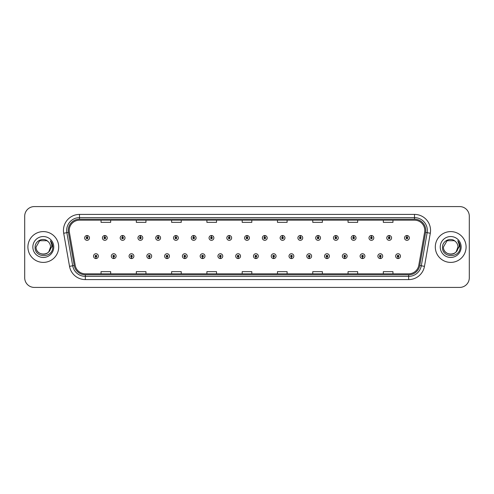 <?xml version="1.0" encoding="UTF-8"?>
<svg xmlns="http://www.w3.org/2000/svg" width="494" height="494" viewBox="0 0 494 494"><rect width="100%" height="100%" fill="white"/><g stroke="black" fill="none" stroke-linecap="round" stroke-linejoin="round"><path stroke-width="0.74" d="M113.682 256.942L113.614 258.547A2.408 2.408 0 0 0 113.824 258.547L113.75 256.942A0.803 0.803 0 0 0 114.515 256.145A0.803 0.803 0 0 0 113.719 255.342A0.803 0.803 0 0 0 112.916 256.145A0.803 0.803 0 0 0 113.682 256.942L113.7 256.46A0.321 0.321 0 0 1 113.398 256.145A0.321 0.321 0 0 1 113.719 255.824A0.321 0.321 0 0 1 114.04 256.145A0.321 0.321 0 0 1 113.731 256.46L113.75 256.942M131.453 256.942L131.385 258.547A2.408 2.408 0 0 0 131.595 258.547L131.521 256.942A0.803 0.803 0 0 0 132.287 256.145A0.803 0.803 0 0 0 131.49 255.342A0.803 0.803 0 0 0 130.688 256.145A0.803 0.803 0 0 0 131.453 256.942L131.472 256.46A0.321 0.321 0 0 1 131.169 256.145A0.321 0.321 0 0 1 131.49 255.824A0.321 0.321 0 0 1 131.805 256.145A0.321 0.321 0 0 1 131.503 256.46L131.521 256.942M149.225 256.942L149.151 258.547A2.408 2.408 0 0 0 149.361 258.547L149.293 256.942A0.803 0.803 0 0 0 150.059 256.145A0.803 0.803 0 0 0 149.256 255.342A0.803 0.803 0 0 0 148.459 256.145A0.803 0.803 0 0 0 149.225 256.942L149.244 256.46A0.321 0.321 0 0 1 148.935 256.145A0.321 0.321 0 0 1 149.256 255.824A0.321 0.321 0 0 1 149.577 256.145A0.321 0.321 0 0 1 149.274 256.46L149.293 256.942M166.997 256.942L166.923 258.547A2.408 2.408 0 0 0 167.133 258.547L167.065 256.942A0.803 0.803 0 0 0 167.83 256.145A0.803 0.803 0 0 0 167.028 255.342A0.803 0.803 0 0 0 166.225 256.145A0.803 0.803 0 0 0 166.997 256.942L167.015 256.46A0.321 0.321 0 0 1 166.706 256.145A0.321 0.321 0 0 1 167.028 255.824A0.321 0.321 0 0 1 167.349 256.145A0.321 0.321 0 0 1 167.046 256.46L167.065 256.942M184.768 256.942L184.694 258.547A2.408 2.408 0 0 0 184.904 258.547L184.836 256.942A0.803 0.803 0 0 0 185.602 256.145A0.803 0.803 0 0 0 184.799 255.342A0.803 0.803 0 0 0 183.996 256.145A0.803 0.803 0 0 0 184.768 256.942L184.787 256.46A0.321 0.321 0 0 1 184.478 256.145A0.321 0.321 0 0 1 184.799 255.824A0.321 0.321 0 0 1 185.12 256.145A0.321 0.321 0 0 1 184.818 256.46L184.836 256.942M202.54 256.942L202.466 258.547A2.408 2.408 0 0 0 202.676 258.547L202.608 256.942A0.803 0.803 0 0 0 203.374 256.145A0.803 0.803 0 0 0 202.571 255.342A0.803 0.803 0 0 0 201.768 256.145A0.803 0.803 0 0 0 202.54 256.942L202.559 256.46A0.321 0.321 0 0 1 202.25 256.145A0.321 0.321 0 0 1 202.571 255.824A0.321 0.321 0 0 1 202.892 256.145A0.321 0.321 0 0 1 202.583 256.46L202.608 256.942M220.305 256.942L220.238 258.547A2.408 2.408 0 0 0 220.448 258.547L220.38 256.942A0.803 0.803 0 0 0 221.145 256.145A0.803 0.803 0 0 0 220.343 255.342A0.803 0.803 0 0 0 219.54 256.145A0.803 0.803 0 0 0 220.305 256.942L220.33 256.46A0.321 0.321 0 0 1 220.021 256.145A0.321 0.321 0 0 1 220.343 255.824A0.321 0.321 0 0 1 220.664 256.145A0.321 0.321 0 0 1 220.355 256.46L220.38 256.942M238.077 256.942L238.009 258.547A2.408 2.408 0 0 0 238.219 258.547L238.151 256.942A0.803 0.803 0 0 0 238.917 256.145A0.803 0.803 0 0 0 238.114 255.342A0.803 0.803 0 0 0 237.311 256.145A0.803 0.803 0 0 0 238.077 256.942L238.102 256.46A0.321 0.321 0 0 1 237.793 256.145A0.321 0.321 0 0 1 238.114 255.824A0.321 0.321 0 0 1 238.435 256.145A0.321 0.321 0 0 1 238.127 256.46L238.151 256.942M255.849 256.942L255.781 258.547A2.408 2.408 0 0 0 255.991 258.547L255.923 256.942A0.803 0.803 0 0 0 256.689 256.145A0.803 0.803 0 0 0 255.886 255.342A0.803 0.803 0 0 0 255.083 256.145A0.803 0.803 0 0 0 255.849 256.942L255.873 256.46A0.321 0.321 0 0 1 255.565 256.145A0.321 0.321 0 0 1 255.886 255.824A0.321 0.321 0 0 1 256.207 256.145A0.321 0.321 0 0 1 255.898 256.46L255.923 256.942M273.62 256.942L273.553 258.547A2.408 2.408 0 0 0 273.762 258.547L273.695 256.942A0.803 0.803 0 0 0 274.46 256.145A0.803 0.803 0 0 0 273.657 255.342A0.803 0.803 0 0 0 272.855 256.145A0.803 0.803 0 0 0 273.62 256.942L273.645 256.46A0.321 0.321 0 0 1 273.336 256.145A0.321 0.321 0 0 1 273.657 255.824A0.321 0.321 0 0 1 273.979 256.145A0.321 0.321 0 0 1 273.67 256.46L273.695 256.942M291.392 256.942L291.324 258.547A2.408 2.408 0 0 0 291.534 258.547L291.46 256.942A0.803 0.803 0 0 0 292.232 256.145A0.803 0.803 0 0 0 291.429 255.342A0.803 0.803 0 0 0 290.626 256.145A0.803 0.803 0 0 0 291.392 256.942L291.417 256.46A0.321 0.321 0 0 1 291.108 256.145A0.321 0.321 0 0 1 291.429 255.824A0.321 0.321 0 0 1 291.75 256.145A0.321 0.321 0 0 1 291.441 256.46L291.46 256.942M309.164 256.942L309.096 258.547A2.408 2.408 0 0 0 309.306 258.547L309.232 256.942A0.803 0.803 0 0 0 310.004 256.145A0.803 0.803 0 0 0 309.201 255.342A0.803 0.803 0 0 0 308.398 256.145A0.803 0.803 0 0 0 309.164 256.942L309.182 256.46A0.321 0.321 0 0 1 308.88 256.145A0.321 0.321 0 0 1 309.201 255.824A0.321 0.321 0 0 1 309.522 256.145A0.321 0.321 0 0 1 309.213 256.46L309.232 256.942M326.935 256.942L326.867 258.547A2.408 2.408 0 0 0 327.077 258.547L327.003 256.942A0.803 0.803 0 0 0 327.775 256.145A0.803 0.803 0 0 0 326.972 255.342A0.803 0.803 0 0 0 326.17 256.145A0.803 0.803 0 0 0 326.935 256.942L326.954 256.46A0.321 0.321 0 0 1 326.651 256.145A0.321 0.321 0 0 1 326.972 255.824A0.321 0.321 0 0 1 327.294 256.145A0.321 0.321 0 0 1 326.985 256.46L327.003 256.942M344.707 256.942L344.639 258.547A2.408 2.408 0 0 0 344.849 258.547L344.775 256.942A0.803 0.803 0 0 0 345.541 256.145A0.803 0.803 0 0 0 344.744 255.342A0.803 0.803 0 0 0 343.941 256.145A0.803 0.803 0 0 0 344.707 256.942L344.726 256.46A0.321 0.321 0 0 1 344.423 256.145A0.321 0.321 0 0 1 344.744 255.824A0.321 0.321 0 0 1 345.065 256.145A0.321 0.321 0 0 1 344.756 256.46L344.775 256.942M362.479 256.942L362.405 258.547A2.408 2.408 0 0 0 362.615 258.547L362.547 256.942A0.803 0.803 0 0 0 363.312 256.145A0.803 0.803 0 0 0 362.51 255.342A0.803 0.803 0 0 0 361.713 256.145A0.803 0.803 0 0 0 362.479 256.942L362.497 256.46A0.321 0.321 0 0 1 362.195 256.145A0.321 0.321 0 0 1 362.51 255.824A0.321 0.321 0 0 1 362.831 256.145A0.321 0.321 0 0 1 362.528 256.46L362.547 256.942M380.25 256.942L380.176 258.547A2.408 2.408 0 0 0 380.386 258.547L380.318 256.942A0.803 0.803 0 0 0 381.084 256.145A0.803 0.803 0 0 0 380.281 255.342A0.803 0.803 0 0 0 379.485 256.145A0.803 0.803 0 0 0 380.25 256.942L380.269 256.46A0.321 0.321 0 0 1 379.96 256.145A0.321 0.321 0 0 1 380.281 255.824A0.321 0.321 0 0 1 380.602 256.145A0.321 0.321 0 0 1 380.3 256.46L380.318 256.942M398.022 256.942L397.948 258.547A2.408 2.408 0 0 0 398.158 258.547L398.09 256.942A0.803 0.803 0 0 0 398.856 256.145A0.803 0.803 0 0 0 398.053 255.342A0.803 0.803 0 0 0 397.25 256.145A0.803 0.803 0 0 0 398.022 256.942L398.041 256.46A0.321 0.321 0 0 1 397.732 256.145A0.321 0.321 0 0 1 398.053 255.824A0.321 0.321 0 0 1 398.374 256.145A0.321 0.321 0 0 1 398.071 256.46L398.09 256.942M95.91 256.942L95.842 258.547A2.408 2.408 0 0 0 96.052 258.547L95.978 256.942A0.803 0.803 0 0 0 96.75 256.145A0.803 0.803 0 0 0 95.947 255.342A0.803 0.803 0 0 0 95.144 256.145A0.803 0.803 0 0 0 95.91 256.942L95.929 256.46A0.321 0.321 0 0 1 95.626 256.145A0.321 0.321 0 0 1 95.947 255.824A0.321 0.321 0 0 1 96.268 256.145A0.321 0.321 0 0 1 95.96 256.46L95.978 256.942M104.864 237.12L104.938 235.521A2.408 2.408 0 0 0 104.728 235.521L104.796 237.12A0.803 0.803 0 0 0 104.03 237.923A0.803 0.803 0 0 0 104.833 238.726A0.803 0.803 0 0 0 105.63 237.923A0.803 0.803 0 0 0 104.864 237.12L104.845 237.602A0.321 0.321 0 0 1 105.154 237.923A0.321 0.321 0 0 1 104.833 238.244A0.321 0.321 0 0 1 104.512 237.923A0.321 0.321 0 0 1 104.814 237.602L104.796 237.12M122.636 237.12L122.71 235.521A2.408 2.408 0 0 0 122.5 235.521L122.568 237.12A0.803 0.803 0 0 0 121.802 237.923A0.803 0.803 0 0 0 122.605 238.726A0.803 0.803 0 0 0 123.401 237.923A0.803 0.803 0 0 0 122.636 237.12L122.617 237.602A0.321 0.321 0 0 1 122.92 237.923A0.321 0.321 0 0 1 122.605 238.244A0.321 0.321 0 0 1 122.284 237.923A0.321 0.321 0 0 1 122.586 237.602L122.568 237.12M140.407 237.12L140.475 235.521A2.408 2.408 0 0 0 140.265 235.521L140.339 237.12A0.803 0.803 0 0 0 139.574 237.923A0.803 0.803 0 0 0 140.37 238.726A0.803 0.803 0 0 0 141.173 237.923A0.803 0.803 0 0 0 140.407 237.12L140.389 237.602A0.321 0.321 0 0 1 140.691 237.923A0.321 0.321 0 0 1 140.37 238.244A0.321 0.321 0 0 1 140.055 237.923A0.321 0.321 0 0 1 140.358 237.602L140.339 237.12M158.179 237.12L158.247 235.521A2.408 2.408 0 0 0 158.037 235.521L158.111 237.12A0.803 0.803 0 0 0 157.345 237.923A0.803 0.803 0 0 0 158.142 238.726A0.803 0.803 0 0 0 158.945 237.923A0.803 0.803 0 0 0 158.179 237.12L158.16 237.602A0.321 0.321 0 0 1 158.463 237.923A0.321 0.321 0 0 1 158.142 238.244A0.321 0.321 0 0 1 157.821 237.923A0.321 0.321 0 0 1 158.129 237.602L158.111 237.12M175.95 237.12L176.018 235.521A2.408 2.408 0 0 0 175.808 235.521L175.883 237.12A0.803 0.803 0 0 0 175.111 237.923A0.803 0.803 0 0 0 175.913 238.726A0.803 0.803 0 0 0 176.716 237.923A0.803 0.803 0 0 0 175.95 237.12L175.932 237.602A0.321 0.321 0 0 1 176.234 237.923A0.321 0.321 0 0 1 175.913 238.244A0.321 0.321 0 0 1 175.592 237.923A0.321 0.321 0 0 1 175.901 237.602L175.883 237.12M193.722 237.12L193.79 235.521A2.408 2.408 0 0 0 193.58 235.521L193.654 237.12A0.803 0.803 0 0 0 192.882 237.923A0.803 0.803 0 0 0 193.685 238.726A0.803 0.803 0 0 0 194.488 237.923A0.803 0.803 0 0 0 193.722 237.12L193.697 237.602A0.321 0.321 0 0 1 194.006 237.923A0.321 0.321 0 0 1 193.685 238.244A0.321 0.321 0 0 1 193.364 237.923A0.321 0.321 0 0 1 193.673 237.602L193.654 237.12M211.494 237.12L211.562 235.521A2.408 2.408 0 0 0 211.352 235.521L211.42 237.12A0.803 0.803 0 0 0 210.654 237.923A0.803 0.803 0 0 0 211.457 238.726A0.803 0.803 0 0 0 212.259 237.923A0.803 0.803 0 0 0 211.494 237.12L211.469 237.602A0.321 0.321 0 0 1 211.778 237.923A0.321 0.321 0 0 1 211.457 238.244A0.321 0.321 0 0 1 211.136 237.923A0.321 0.321 0 0 1 211.444 237.602L211.42 237.12M229.265 237.12L229.333 235.521A2.408 2.408 0 0 0 229.123 235.521L229.191 237.12A0.803 0.803 0 0 0 228.426 237.923A0.803 0.803 0 0 0 229.228 238.726A0.803 0.803 0 0 0 230.031 237.923A0.803 0.803 0 0 0 229.265 237.12L229.241 237.602A0.321 0.321 0 0 1 229.549 237.923A0.321 0.321 0 0 1 229.228 238.244A0.321 0.321 0 0 1 228.907 237.923A0.321 0.321 0 0 1 229.216 237.602L229.191 237.12M247.037 237.12L247.105 235.521A2.408 2.408 0 0 0 246.895 235.521L246.963 237.12A0.803 0.803 0 0 0 246.197 237.923A0.803 0.803 0 0 0 247 238.726A0.803 0.803 0 0 0 247.803 237.923A0.803 0.803 0 0 0 247.037 237.12L247.012 237.602A0.321 0.321 0 0 1 247.321 237.923A0.321 0.321 0 0 1 247 238.244A0.321 0.321 0 0 1 246.679 237.923A0.321 0.321 0 0 1 246.988 237.602L246.963 237.12M264.809 237.12L264.877 235.521A2.408 2.408 0 0 0 264.667 235.521L264.735 237.12A0.803 0.803 0 0 0 263.969 237.923A0.803 0.803 0 0 0 264.772 238.726A0.803 0.803 0 0 0 265.574 237.923A0.803 0.803 0 0 0 264.809 237.12L264.784 237.602A0.321 0.321 0 0 1 265.093 237.923A0.321 0.321 0 0 1 264.772 238.244A0.321 0.321 0 0 1 264.451 237.923A0.321 0.321 0 0 1 264.759 237.602L264.735 237.12M282.58 237.12L282.648 235.521A2.408 2.408 0 0 0 282.438 235.521L282.506 237.12A0.803 0.803 0 0 0 281.741 237.923A0.803 0.803 0 0 0 282.543 238.726A0.803 0.803 0 0 0 283.346 237.923A0.803 0.803 0 0 0 282.58 237.12L282.556 237.602A0.321 0.321 0 0 1 282.864 237.923A0.321 0.321 0 0 1 282.543 238.244A0.321 0.321 0 0 1 282.222 237.923A0.321 0.321 0 0 1 282.531 237.602L282.506 237.12M300.346 237.12L300.42 235.521A2.408 2.408 0 0 0 300.21 235.521L300.278 237.12A0.803 0.803 0 0 0 299.512 237.923A0.803 0.803 0 0 0 300.315 238.726A0.803 0.803 0 0 0 301.118 237.923A0.803 0.803 0 0 0 300.346 237.12L300.327 237.602A0.321 0.321 0 0 1 300.636 237.923A0.321 0.321 0 0 1 300.315 238.244A0.321 0.321 0 0 1 299.994 237.923A0.321 0.321 0 0 1 300.303 237.602L300.278 237.12M318.117 237.12L318.192 235.521A2.408 2.408 0 0 0 317.982 235.521L318.05 237.12A0.803 0.803 0 0 0 317.284 237.923A0.803 0.803 0 0 0 318.087 238.726A0.803 0.803 0 0 0 318.889 237.923A0.803 0.803 0 0 0 318.117 237.12L318.099 237.602A0.321 0.321 0 0 1 318.408 237.923A0.321 0.321 0 0 1 318.087 238.244A0.321 0.321 0 0 1 317.766 237.923A0.321 0.321 0 0 1 318.068 237.602L318.05 237.12M335.889 237.12L335.963 235.521A2.408 2.408 0 0 0 335.753 235.521L335.821 237.12A0.803 0.803 0 0 0 335.056 237.923A0.803 0.803 0 0 0 335.858 238.726A0.803 0.803 0 0 0 336.655 237.923A0.803 0.803 0 0 0 335.889 237.12L335.871 237.602A0.321 0.321 0 0 1 336.179 237.923A0.321 0.321 0 0 1 335.858 238.244A0.321 0.321 0 0 1 335.537 237.923A0.321 0.321 0 0 1 335.84 237.602L335.821 237.12M353.661 237.12L353.735 235.521A2.408 2.408 0 0 0 353.525 235.521L353.593 237.12A0.803 0.803 0 0 0 352.827 237.923A0.803 0.803 0 0 0 353.63 238.726A0.803 0.803 0 0 0 354.426 237.923A0.803 0.803 0 0 0 353.661 237.12L353.642 237.602A0.321 0.321 0 0 1 353.945 237.923A0.321 0.321 0 0 1 353.63 238.244A0.321 0.321 0 0 1 353.309 237.923A0.321 0.321 0 0 1 353.611 237.602L353.593 237.12M371.432 237.12L371.5 235.521A2.408 2.408 0 0 0 371.29 235.521L371.365 237.12A0.803 0.803 0 0 0 370.599 237.923A0.803 0.803 0 0 0 371.395 238.726A0.803 0.803 0 0 0 372.198 237.923A0.803 0.803 0 0 0 371.432 237.12L371.414 237.602A0.321 0.321 0 0 1 371.716 237.923A0.321 0.321 0 0 1 371.395 238.244A0.321 0.321 0 0 1 371.08 237.923A0.321 0.321 0 0 1 371.383 237.602L371.365 237.12M389.204 237.12L389.272 235.521A2.408 2.408 0 0 0 389.062 235.521L389.136 237.12A0.803 0.803 0 0 0 388.37 237.923A0.803 0.803 0 0 0 389.167 238.726A0.803 0.803 0 0 0 389.97 237.923A0.803 0.803 0 0 0 389.204 237.12L389.186 237.602A0.321 0.321 0 0 1 389.488 237.923A0.321 0.321 0 0 1 389.167 238.244A0.321 0.321 0 0 1 388.846 237.923A0.321 0.321 0 0 1 389.155 237.602L389.136 237.12M406.976 237.12L407.044 235.521A2.408 2.408 0 0 0 406.834 235.521L406.908 237.12A0.803 0.803 0 0 0 406.136 237.923A0.803 0.803 0 0 0 406.939 238.726A0.803 0.803 0 0 0 407.741 237.923A0.803 0.803 0 0 0 406.976 237.12L406.957 237.602A0.321 0.321 0 0 1 407.26 237.923A0.321 0.321 0 0 1 406.939 238.244A0.321 0.321 0 0 1 406.618 237.923A0.321 0.321 0 0 1 406.926 237.602L406.908 237.12M87.092 237.12L87.166 235.521A2.408 2.408 0 0 0 86.956 235.521L87.024 237.12A0.803 0.803 0 0 0 86.259 237.923A0.803 0.803 0 0 0 87.061 238.726A0.803 0.803 0 0 0 87.864 237.923A0.803 0.803 0 0 0 87.092 237.12L87.074 237.602A0.321 0.321 0 0 1 87.382 237.923A0.321 0.321 0 0 1 87.061 238.244A0.321 0.321 0 0 1 86.74 237.923A0.321 0.321 0 0 1 87.043 237.602L87.024 237.12M27.905 247A15.4 15.4 0 0 0 43.305 262.4A15.4 15.4 0 0 0 58.7 247A15.4 15.4 0 0 0 43.305 231.6A15.4 15.4 0 0 0 27.905 247A15.4 15.4 0 0 0 43.305 262.4A15.4 15.4 0 0 0 58.7 247A15.4 15.4 0 0 0 43.305 231.6A15.4 15.4 0 0 0 27.905 247M435.3 247A15.4 15.4 0 0 0 450.695 262.4A15.4 15.4 0 0 0 466.095 247A15.4 15.4 0 0 0 450.695 231.6A15.4 15.4 0 0 0 435.3 247A15.4 15.4 0 0 0 450.695 262.4A15.4 15.4 0 0 0 466.095 247A15.4 15.4 0 0 0 450.695 231.6A15.4 15.4 0 0 0 435.3 247M69.222 230.445A10.263 10.263 0 0 1 79.491 220.182L414.509 220.182A10.263 10.263 0 0 1 424.618 232.229L418.782 265.334A10.263 10.263 0 0 1 408.674 273.818L85.326 273.818A10.263 10.263 0 0 1 75.218 265.334L69.382 232.229A10.263 10.263 0 0 1 69.222 230.445M68.228 230.445A11.263 11.263 0 0 0 68.4 232.402L74.236 265.506A11.263 11.263 0 0 0 85.326 274.812L408.674 274.812A11.263 11.263 0 0 0 419.764 265.506L425.6 232.402A11.263 11.263 0 0 0 414.509 219.188L79.491 219.188A11.263 11.263 0 0 0 68.228 230.445M63.695 233.236A16.036 16.036 0 0 1 79.491 214.408L414.509 214.408A16.036 16.036 0 0 1 430.305 233.236L424.47 266.34A16.036 16.036 0 0 1 408.674 279.592L85.326 279.592A16.036 16.036 0 0 1 69.531 266.34L63.695 233.236L66.851 232.674A12.832 12.832 0 0 1 79.491 217.619L414.509 217.619A12.832 12.832 0 0 1 427.149 232.674L421.308 265.778A12.832 12.832 0 0 1 408.674 276.381L85.326 276.381A12.832 12.832 0 0 1 72.692 265.778L66.851 232.674A12.832 12.832 0 0 1 66.659 230.445M469.3 216.205A9.621 9.621 0 0 0 459.679 206.585L34.321 206.585A9.621 9.621 0 0 0 24.7 216.205L24.7 277.795A9.621 9.621 0 0 0 34.321 287.415L459.679 287.415A9.621 9.621 0 0 0 469.3 277.795L469.3 216.205L469.3 277.795M242.19 220.182L242.19 222.356L251.81 222.356L251.81 220.182M206.9 220.182L206.9 222.356L216.526 222.356L216.526 220.182M171.616 220.182L171.616 222.356L181.242 222.356L181.242 220.182M136.332 220.182L136.332 222.356L145.952 222.356L145.952 220.182M101.048 220.182L101.048 222.356L110.668 222.356L110.668 220.182M277.474 220.182L277.474 222.356L287.1 222.356L287.1 220.182M312.758 220.182L312.758 222.356L322.384 222.356L322.384 220.182M348.048 220.182L348.048 222.356L357.668 222.356L357.668 220.182M383.332 220.182L383.332 222.356L392.952 222.356L392.952 220.182M251.81 273.818L251.81 271.644L242.19 271.644L242.19 273.818M216.526 273.818L216.526 271.644L206.9 271.644L206.9 273.818M181.242 273.818L181.242 271.644L171.616 271.644L171.616 273.818M145.952 273.818L145.952 271.644L136.332 271.644L136.332 273.818M110.668 273.818L110.668 271.644L101.048 271.644L101.048 273.818M287.1 273.818L287.1 271.644L277.474 271.644L277.474 273.818M322.384 273.818L322.384 271.644L312.758 271.644L312.758 273.818M357.668 273.818L357.668 271.644L348.048 271.644L348.048 273.818M392.952 273.818L392.952 271.644L383.332 271.644L383.332 273.818M24.7 216.205L24.7 277.795M459.679 206.585L34.321 206.585M34.321 287.415L459.679 287.415M89.463 237.923A2.408 2.408 0 0 0 87.166 235.521A2.408 2.408 0 0 1 89.463 237.923A2.408 2.408 0 0 1 87.061 240.325A2.408 2.408 0 0 1 84.653 237.923A2.408 2.408 0 0 1 86.956 235.521M93.539 256.145A2.408 2.408 0 0 0 95.842 258.547A2.408 2.408 0 0 1 93.539 256.145A2.408 2.408 0 0 1 95.947 253.737A2.408 2.408 0 0 1 98.349 256.145A2.408 2.408 0 0 1 96.052 258.547M107.235 237.923A2.408 2.408 0 0 0 104.938 235.521A2.408 2.408 0 0 1 107.235 237.923A2.408 2.408 0 0 1 104.833 240.325A2.408 2.408 0 0 1 102.425 237.923A2.408 2.408 0 0 1 104.728 235.521M125.007 237.923A2.408 2.408 0 0 0 122.71 235.521A2.408 2.408 0 0 1 125.007 237.923A2.408 2.408 0 0 1 122.605 240.325A2.408 2.408 0 0 1 120.196 237.923A2.408 2.408 0 0 1 122.5 235.521M142.778 237.923A2.408 2.408 0 0 0 140.475 235.521A2.408 2.408 0 0 1 142.778 237.923A2.408 2.408 0 0 1 140.37 240.325A2.408 2.408 0 0 1 137.968 237.923A2.408 2.408 0 0 1 140.265 235.521M160.55 237.923A2.408 2.408 0 0 0 158.247 235.521A2.408 2.408 0 0 1 160.55 237.923A2.408 2.408 0 0 1 158.142 240.325A2.408 2.408 0 0 1 155.74 237.923A2.408 2.408 0 0 1 158.037 235.521M111.311 256.145A2.408 2.408 0 0 0 113.614 258.547A2.408 2.408 0 0 1 111.311 256.145A2.408 2.408 0 0 1 113.719 253.737A2.408 2.408 0 0 1 116.121 256.145A2.408 2.408 0 0 1 113.824 258.547M129.082 256.145A2.408 2.408 0 0 0 131.385 258.547A2.408 2.408 0 0 1 129.082 256.145A2.408 2.408 0 0 1 131.49 253.737A2.408 2.408 0 0 1 133.893 256.145A2.408 2.408 0 0 1 131.595 258.547M146.854 256.145A2.408 2.408 0 0 0 149.151 258.547A2.408 2.408 0 0 1 146.854 256.145A2.408 2.408 0 0 1 149.256 253.737A2.408 2.408 0 0 1 151.664 256.145A2.408 2.408 0 0 1 149.361 258.547L149.305 257.263M48.844 251.681L50.555 247C50.999 256.355 35.611 256.355 36.056 247L39.681 240.72L46.93 240.72L48.054 241.523C43.608 236.854 35.037 240.702 35.117 247C34.302 258.195 52.45 258.486 52.747 247.543L52.759 247C52.735 244.623 51.944 242.535 50.388 240.732C51.574 242.678 51.987 244.765 51.635 247L48.863 251.656A7.249 7.249 0 0 0 50.555 247C50.999 256.355 35.611 256.355 36.056 247L39.681 240.72M48.863 251.656C45.01 256.861 35.679 253.533 36.056 247M50.555 247A7.249 7.249 0 0 0 48.054 241.523M32.845 247A10.46 10.46 0 0 0 43.305 257.46A10.46 10.46 0 0 0 53.766 247A10.46 10.46 0 0 0 43.305 236.54A10.46 10.46 0 0 0 32.845 247M50.388 240.732L52.759 247.278L52.315 244.135L52.759 247.278L52.315 244.135L52.759 247.278L50.456 240.813L52.759 247.272M456.234 251.681L457.944 247C458.389 256.355 443.001 256.355 443.445 247L447.07 240.72L454.319 240.72L455.443 241.523C450.997 236.854 442.426 240.702 442.507 247C441.692 258.195 459.84 258.486 460.136 247.543L460.149 247C460.124 244.623 459.334 242.535 457.777 240.732C458.963 242.678 459.377 244.765 459.025 247L456.252 251.656A7.249 7.249 0 0 0 457.944 247C458.389 256.355 443.001 256.355 443.445 247C443.069 253.533 452.405 256.861 456.252 251.656M457.944 247A7.249 7.249 0 0 0 455.443 241.523M440.234 247A10.46 10.46 0 0 0 450.695 257.46A10.46 10.46 0 0 0 461.155 247A10.46 10.46 0 0 0 450.695 236.54A10.46 10.46 0 0 0 440.234 247M457.777 240.732L460.149 247.278L459.704 244.135L460.149 247.278L459.704 244.135L460.149 247.278L457.845 240.813L460.149 247.272M178.322 237.923A2.408 2.408 0 0 0 176.018 235.521A2.408 2.408 0 0 1 178.322 237.923A2.408 2.408 0 0 1 175.913 240.325A2.408 2.408 0 0 1 173.511 237.923A2.408 2.408 0 0 1 175.808 235.521M196.093 237.923A2.408 2.408 0 0 0 193.79 235.521A2.408 2.408 0 0 1 196.093 237.923A2.408 2.408 0 0 1 193.685 240.325A2.408 2.408 0 0 1 191.283 237.923A2.408 2.408 0 0 1 193.58 235.521M213.865 237.923A2.408 2.408 0 0 0 211.562 235.521A2.408 2.408 0 0 1 213.865 237.923A2.408 2.408 0 0 1 211.457 240.325A2.408 2.408 0 0 1 209.055 237.923A2.408 2.408 0 0 1 211.352 235.521M164.626 256.145A2.408 2.408 0 0 0 166.923 258.547A2.408 2.408 0 0 1 164.626 256.145A2.408 2.408 0 0 1 167.028 253.737A2.408 2.408 0 0 1 169.436 256.145A2.408 2.408 0 0 1 167.133 258.547L167.077 257.263M182.397 256.145A2.408 2.408 0 0 0 184.694 258.547A2.408 2.408 0 0 1 182.397 256.145A2.408 2.408 0 0 1 184.799 253.737A2.408 2.408 0 0 1 187.207 256.145A2.408 2.408 0 0 1 184.904 258.547L184.849 257.263M200.169 256.145A2.408 2.408 0 0 0 202.466 258.547A2.408 2.408 0 0 1 200.169 256.145A2.408 2.408 0 0 1 202.571 253.737A2.408 2.408 0 0 1 204.979 256.145A2.408 2.408 0 0 1 202.676 258.547L202.62 257.263M231.637 237.923A2.408 2.408 0 0 0 229.333 235.521A2.408 2.408 0 0 1 231.637 237.923A2.408 2.408 0 0 1 229.228 240.325A2.408 2.408 0 0 1 226.82 237.923A2.408 2.408 0 0 1 229.123 235.521M249.408 237.923A2.408 2.408 0 0 0 247.105 235.521A2.408 2.408 0 0 1 249.408 237.923A2.408 2.408 0 0 1 247 240.325A2.408 2.408 0 0 1 244.592 237.923A2.408 2.408 0 0 1 246.895 235.521M267.18 237.923A2.408 2.408 0 0 0 264.877 235.521A2.408 2.408 0 0 1 267.18 237.923A2.408 2.408 0 0 1 264.772 240.325A2.408 2.408 0 0 1 262.363 237.923A2.408 2.408 0 0 1 264.667 235.521M284.945 237.923A2.408 2.408 0 0 0 282.648 235.521A2.408 2.408 0 0 1 284.945 237.923A2.408 2.408 0 0 1 282.543 240.325A2.408 2.408 0 0 1 280.135 237.923A2.408 2.408 0 0 1 282.438 235.521M302.717 237.923A2.408 2.408 0 0 0 300.42 235.521A2.408 2.408 0 0 1 302.717 237.923A2.408 2.408 0 0 1 300.315 240.325A2.408 2.408 0 0 1 297.907 237.923A2.408 2.408 0 0 1 300.21 235.521M217.94 256.145A2.408 2.408 0 0 0 220.238 258.547A2.408 2.408 0 0 1 217.94 256.145A2.408 2.408 0 0 1 220.343 253.737A2.408 2.408 0 0 1 222.751 256.145A2.408 2.408 0 0 1 220.448 258.547L220.392 257.263M235.706 256.145A2.408 2.408 0 0 0 238.009 258.547A2.408 2.408 0 0 1 235.706 256.145A2.408 2.408 0 0 1 238.114 253.737A2.408 2.408 0 0 1 240.522 256.145A2.408 2.408 0 0 1 238.219 258.547L238.164 257.263M253.478 256.145A2.408 2.408 0 0 0 255.781 258.547A2.408 2.408 0 0 1 253.478 256.145A2.408 2.408 0 0 1 255.886 253.737A2.408 2.408 0 0 1 258.294 256.145A2.408 2.408 0 0 1 255.991 258.547M271.249 256.145A2.408 2.408 0 0 0 273.553 258.547A2.408 2.408 0 0 1 271.249 256.145A2.408 2.408 0 0 1 273.657 253.737A2.408 2.408 0 0 1 276.06 256.145A2.408 2.408 0 0 1 273.762 258.547M289.021 256.145A2.408 2.408 0 0 0 291.324 258.547A2.408 2.408 0 0 1 289.021 256.145A2.408 2.408 0 0 1 291.429 253.737A2.408 2.408 0 0 1 293.831 256.145A2.408 2.408 0 0 1 291.534 258.547M320.489 237.923A2.408 2.408 0 0 0 318.192 235.521A2.408 2.408 0 0 1 320.489 237.923A2.408 2.408 0 0 1 318.087 240.325A2.408 2.408 0 0 1 315.678 237.923A2.408 2.408 0 0 1 317.982 235.521M338.26 237.923A2.408 2.408 0 0 0 335.963 235.521A2.408 2.408 0 0 1 338.26 237.923A2.408 2.408 0 0 1 335.858 240.325A2.408 2.408 0 0 1 333.45 237.923A2.408 2.408 0 0 1 335.753 235.521M356.032 237.923A2.408 2.408 0 0 0 353.735 235.521A2.408 2.408 0 0 1 356.032 237.923A2.408 2.408 0 0 1 353.63 240.325A2.408 2.408 0 0 1 351.222 237.923A2.408 2.408 0 0 1 353.525 235.521M373.804 237.923A2.408 2.408 0 0 0 371.5 235.521A2.408 2.408 0 0 1 373.804 237.923A2.408 2.408 0 0 1 371.395 240.325A2.408 2.408 0 0 1 368.993 237.923A2.408 2.408 0 0 1 371.29 235.521M391.575 237.923A2.408 2.408 0 0 0 389.272 235.521A2.408 2.408 0 0 1 391.575 237.923A2.408 2.408 0 0 1 389.167 240.325A2.408 2.408 0 0 1 386.765 237.923A2.408 2.408 0 0 1 389.062 235.521M409.347 237.923A2.408 2.408 0 0 0 407.044 235.521A2.408 2.408 0 0 1 409.347 237.923A2.408 2.408 0 0 1 406.939 240.325A2.408 2.408 0 0 1 404.537 237.923A2.408 2.408 0 0 1 406.834 235.521M306.793 256.145A2.408 2.408 0 0 0 309.096 258.547A2.408 2.408 0 0 1 306.793 256.145A2.408 2.408 0 0 1 309.201 253.737A2.408 2.408 0 0 1 311.603 256.145A2.408 2.408 0 0 1 309.306 258.547M324.564 256.145A2.408 2.408 0 0 0 326.867 258.547A2.408 2.408 0 0 1 324.564 256.145A2.408 2.408 0 0 1 326.972 253.737A2.408 2.408 0 0 1 329.375 256.145A2.408 2.408 0 0 1 327.077 258.547M342.336 256.145A2.408 2.408 0 0 0 344.639 258.547A2.408 2.408 0 0 1 342.336 256.145A2.408 2.408 0 0 1 344.744 253.737A2.408 2.408 0 0 1 347.146 256.145A2.408 2.408 0 0 1 344.849 258.547M360.107 256.145A2.408 2.408 0 0 0 362.405 258.547A2.408 2.408 0 0 1 360.107 256.145A2.408 2.408 0 0 1 362.51 253.737A2.408 2.408 0 0 1 364.918 256.145A2.408 2.408 0 0 1 362.615 258.547M377.879 256.145A2.408 2.408 0 0 0 380.176 258.547A2.408 2.408 0 0 1 377.879 256.145A2.408 2.408 0 0 1 380.281 253.737A2.408 2.408 0 0 1 382.689 256.145A2.408 2.408 0 0 1 380.386 258.547M395.651 256.145A2.408 2.408 0 0 0 397.948 258.547A2.408 2.408 0 0 1 395.651 256.145A2.408 2.408 0 0 1 398.053 253.737A2.408 2.408 0 0 1 400.461 256.145A2.408 2.408 0 0 1 398.158 258.547M414.509 214.408L414.509 219.188M66.851 232.674L68.4 232.402M85.326 279.592L85.326 274.812M408.674 274.812L408.674 279.592M419.764 265.506L424.47 266.34M69.531 266.34L74.236 265.506M425.6 232.402L430.305 233.236M79.491 214.408L79.491 219.188"/></g></svg>
